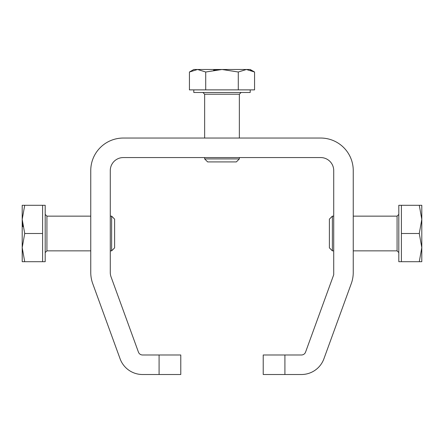<?xml version="1.0" encoding="UTF-8"?>
<svg xmlns="http://www.w3.org/2000/svg" width="444" height="444" viewBox="0 0 444 444"><rect width="100%" height="100%" fill="white"/><g stroke="black" fill="none" stroke-linecap="round" stroke-linejoin="round"><path stroke-width="0.67" d="M284.915 374.508L301.482 374.508A23.865 23.865 0 0 0 323.904 358.808L351.287 283.577A32.54 32.54 0 0 0 353.246 272.45L353.246 170.585A32.54 32.54 0 0 0 320.707 138.045L123.293 138.045A32.54 32.54 0 0 0 90.754 170.585L90.754 272.45A32.54 32.54 0 0 0 92.713 283.577L120.096 358.808A23.865 23.865 0 0 0 142.518 374.508L159.085 374.508L159.085 354.984L142.518 354.984A4.34 4.34 0 0 1 138.445 352.131L111.061 276.901A13.015 13.015 0 0 1 110.279 272.45L110.279 170.585A13.015 13.015 0 0 1 123.293 157.57L320.707 157.57A13.015 13.015 0 0 1 333.721 170.585L333.721 274.742L305.555 352.131A4.34 4.34 0 0 1 301.482 354.984L284.915 354.984L284.915 374.508L263.22 374.508L263.22 354.984L284.915 354.984M159.085 354.984L180.78 354.984L180.78 374.508L159.085 374.508M22.272 249.883L22.2 261.699L24.72 261.699L22.2 247.597L22.2 261.699M22.91 226.69L22.2 219.397L22.2 247.597L24.72 233.5L22.2 219.397L22.2 205.294L24.72 205.294L22.2 219.397M42.591 261.699L42.591 205.294L45.194 205.294L45.194 261.699L24.72 261.699M111.622 216.145L111.622 250.854L114.613 247.857L114.613 219.136L111.622 216.145L110.279 216.145M42.591 233.5L24.72 233.5M42.591 205.294L24.72 205.294M250.2 89.882L250.2 92.485L193.8 92.485L193.8 89.882M239.355 158.913L204.645 158.913L207.642 161.91L236.358 161.91L239.355 158.913L239.355 157.57M213.581 70.202L222 69.492L197.574 69.492L205.716 72.011L222 69.492L246.426 69.492L254.567 72.011L254.567 89.882L189.433 89.882L189.433 72.011L197.574 69.492L193.8 69.492L189.433 72.011M250.555 70.18L254.567 72.011L250.2 69.492L246.426 69.492L238.284 72.011L222 69.492M205.716 89.882L205.716 72.011M238.284 89.882L238.284 72.011M401.409 205.294L401.409 261.699L398.806 261.699L398.806 205.294L419.28 205.294L421.8 219.397L421.8 205.294L419.28 205.294M332.378 250.854L332.378 216.145L329.387 219.136L329.387 247.857L332.378 250.854L333.721 250.854M421.8 247.597L421.8 219.397L419.28 233.5L421.8 247.597L421.8 261.699L419.28 261.699L421.8 247.597M401.409 233.5L419.28 233.5M401.409 261.699L419.28 261.699M90.754 216.145L46.931 216.145L46.931 250.854L45.194 252.586L46.931 250.854L90.754 250.854M239.355 138.045L239.355 94.222L204.645 94.222L202.908 92.485M353.246 250.854L397.069 250.854L397.069 216.145L398.806 214.408L397.069 216.145L353.246 216.145M111.622 250.854L110.279 250.854M46.931 216.145L45.194 214.408M204.645 158.913L204.645 157.57M204.645 138.045L204.645 94.222M239.355 94.222L241.092 92.485L239.355 94.222M332.378 216.145L333.721 216.145M397.069 250.854L398.806 252.586"/></g></svg>
